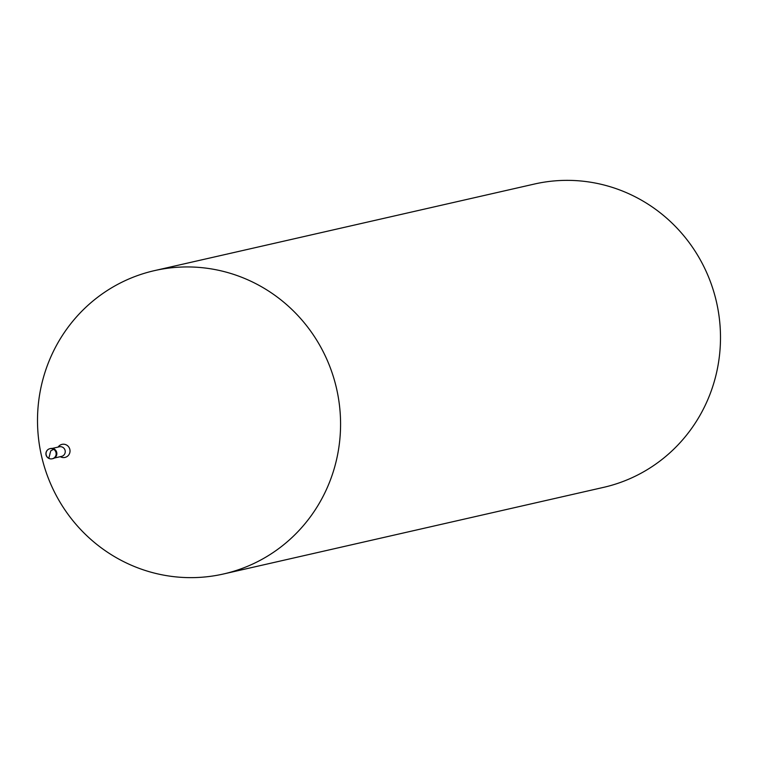 <?xml version="1.0" encoding="UTF-8"?>
<svg xmlns="http://www.w3.org/2000/svg" width="758" height="758" viewBox="0 0 758 758"><rect width="100%" height="100%" fill="white"/><g stroke="black" fill="none" stroke-linecap="round" stroke-linejoin="round"><path stroke-width="1.14" d="M50.303 448.603A5.183 5.041 77.2 0 1 52.236 448.414L59.38 446.784A4.927 4.794 77.2 0 1 60.886 446.699A4.927 4.794 -102.8 0 1 61.569 456.392L54.434 458.022M52.605 458.685A5.183 5.041 -102.8 0 0 52.236 448.414M223.601 573.958A155.561 151.325 -102.8 0 1 176.055 576.904A155.561 151.325 77.2 0 1 37.9 431.643A155.561 151.325 77.2 0 1 154.471 270.625A155.561 151.325 77.2 0 1 202.026 267.678A155.561 151.325 -102.8 0 1 340.181 412.939A155.561 151.325 -102.8 0 1 223.601 573.958L603.529 487.375A155.561 151.325 -102.8 0 0 720.1 326.357A155.561 151.325 -102.8 0 0 581.945 181.096A155.561 151.325 77.2 0 0 534.399 184.042L154.471 270.625M49.981 453.995L48.834 458.069M49.876 453.985L50.824 450.783L53.344 449.475M50.653 448.509L49.952 448.67A5.183 5.183 0 0 0 50.587 458.884A5.183 5.183 0 0 0 52.255 458.779A5.183 5.041 -102.8 0 1 50.672 458.884A5.183 5.041 77.2 0 1 49.952 448.67A5.183 5.041 77.2 0 1 51.535 448.575A5.183 5.041 -102.8 0 1 52.255 458.779L52.956 458.618M58.11 447.078A6.689 6.509 77.2 0 1 64.06 444.245A6.689 6.509 -102.8 0 1 70.001 451.55A6.689 6.509 -102.8 0 1 62.952 457.548A6.689 6.509 77.2 0 1 60.299 456.686"/></g></svg>
